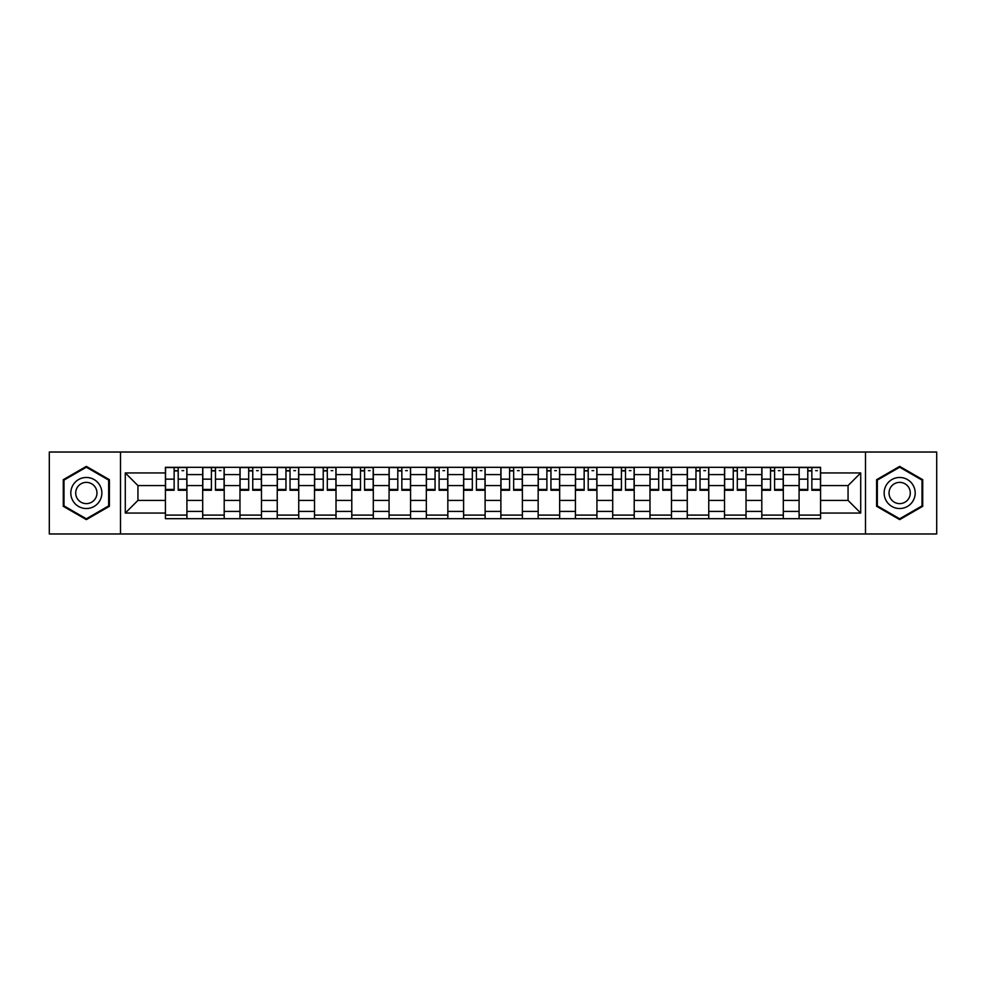 <?xml version="1.0" encoding="UTF-8"?>
<svg xmlns="http://www.w3.org/2000/svg" width="986" height="986" viewBox="0 0 986 986"><rect width="100%" height="100%" fill="white"/><g stroke="black" fill="none" stroke-linecap="round" stroke-linejoin="round"><path stroke-width="1.48" d="M865.498 533.981L936.7 533.981L936.7 452.019L49.3 452.019L49.3 533.981L865.498 533.981L865.498 452.019M202.697 518.685L202.697 474.599L186.921 474.599L186.921 518.685M186.921 474.599L186.921 467.315M202.697 474.599L202.697 467.315M224.204 467.315L224.204 518.685M239.968 518.685L239.968 467.315M261.475 467.315L261.475 518.685M277.239 518.685L277.239 467.315M298.746 467.315L298.746 518.685M314.522 518.685L314.522 467.315M336.016 467.315L336.016 518.685M351.792 518.685L351.792 467.315M373.3 467.315L373.3 518.685M389.063 518.685L389.063 467.315M410.57 467.315L410.57 518.685M426.334 518.685L426.334 467.315M447.841 467.315L447.841 518.685M463.617 518.685L463.617 467.315M485.112 467.315L485.112 518.685M500.888 518.685L500.888 467.315M522.383 467.315L522.383 518.685M538.159 518.685L538.159 467.315M559.666 467.315L559.666 518.685M575.43 518.685L575.43 467.315M596.937 467.315L596.937 518.685M612.7 518.685L612.7 467.315M634.208 467.315L634.208 518.685M649.984 518.685L649.984 467.315M671.478 467.315L671.478 518.685M687.254 518.685L687.254 467.315M708.761 467.315L708.761 518.685M724.525 518.685L724.525 467.315M746.032 467.315L746.032 518.685M761.796 518.685L761.796 467.315M783.303 467.315L783.303 518.685M799.079 518.685L799.079 467.315M799.079 500.407L783.303 500.407M761.796 500.407L746.032 500.407M724.525 500.407L708.761 500.407M687.254 500.407L671.478 500.407M649.984 500.407L634.208 500.407M612.7 500.407L596.937 500.407M575.43 500.407L559.666 500.407M538.159 500.407L522.383 500.407M500.888 500.407L485.112 500.407M463.617 500.407L447.841 500.407M426.334 500.407L410.57 500.407M389.063 500.407L373.3 500.407M351.792 500.407L336.016 500.407M314.522 500.407L298.746 500.407M277.239 500.407L261.475 500.407M239.968 500.407L224.204 500.407M202.697 500.407L186.921 500.407M799.079 485.593L783.303 485.593M761.796 485.593L746.032 485.593M724.525 485.593L708.761 485.593M687.254 485.593L671.478 485.593M649.984 485.593L634.208 485.593M612.7 485.593L596.937 485.593M575.43 485.593L559.666 485.593M538.159 485.593L522.383 485.593M500.888 485.593L485.112 485.593M463.617 485.593L447.841 485.593M426.334 485.593L410.57 485.593M389.063 485.593L373.3 485.593M351.792 485.593L336.016 485.593M314.522 485.593L298.746 485.593M277.239 485.593L261.475 485.593M239.968 485.593L224.204 485.593M202.697 485.593L186.921 485.593M137.941 500.407L165.426 500.407L165.426 485.593L137.941 485.593L137.941 500.407L125.284 513.065L125.284 472.935L165.426 472.935L165.426 485.593M820.574 485.593L820.574 500.407L848.059 500.407L848.059 485.593L820.574 485.593L820.574 467.315L165.426 467.315L165.426 472.935M820.574 472.935L860.716 472.935L860.716 513.065L820.574 513.065L820.574 500.407M165.426 500.407L165.426 518.685L820.574 518.685L820.574 513.065M165.426 513.065L125.284 513.065M120.502 533.981L120.502 452.019M109.397 479.689L86.337 466.378L63.277 479.689L63.277 506.311L86.337 519.622L109.397 506.311L109.397 479.689M922.723 479.689L899.663 466.378L876.603 479.689L876.603 506.311L899.663 519.622L922.723 506.311L922.723 479.689M186.921 515.099L165.426 515.099M174.14 470.901L178.207 470.901M224.204 515.099L202.697 515.099M211.411 470.901L215.478 470.901M261.475 515.099L239.968 515.099M248.694 470.901L252.749 470.901M298.746 515.099L277.239 515.099M285.965 470.901L290.032 470.901M336.016 515.099L314.522 515.099M323.235 470.901L327.303 470.901M373.3 515.099L351.792 515.099M360.506 470.901L364.573 470.901M410.57 515.099L389.063 515.099M397.789 470.901L401.844 470.901M447.841 515.099L426.334 515.099M435.06 470.901L439.115 470.901M485.112 515.099L463.617 515.099M472.331 470.901L476.398 470.901M522.383 515.099L500.888 515.099M509.602 470.901L513.669 470.901M559.666 515.099L538.159 515.099M546.885 470.901L550.94 470.901M596.937 515.099L575.43 515.099M584.156 470.901L588.211 470.901M634.208 515.099L612.7 515.099M621.426 470.901L625.494 470.901M671.478 515.099L649.984 515.099M658.697 470.901L662.765 470.901M708.761 515.099L687.254 515.099M695.968 470.901L700.035 470.901M746.032 515.099L724.525 515.099M733.251 470.901L737.306 470.901M783.303 515.099L761.796 515.099M770.522 470.901L774.589 470.901M820.574 515.099L799.079 515.099M807.793 470.901L811.86 470.901M125.284 472.935L137.941 485.593M848.059 500.407L860.716 513.065M848.059 485.593L860.716 472.935M178.207 490.252L178.207 467.549L186.81 467.549L186.81 490.252L178.207 490.252M174.14 470.655L178.207 470.655M182.028 470.655L183.704 470.655M181.671 467.549L165.537 467.549L165.537 490.252L174.14 490.252L174.14 467.549L170.677 467.549M215.478 490.252L215.478 467.549L224.081 467.549L224.081 490.252L215.478 490.252M211.411 470.655L215.478 470.655M219.299 470.655L220.975 470.655M218.941 467.549L202.82 467.549L202.82 490.252L211.411 490.252L211.411 467.549L207.947 467.549M252.749 490.252L252.749 467.549L261.352 467.549L261.352 490.252L252.749 490.252M248.694 470.655L252.749 470.655M256.57 470.655L258.246 470.655M256.212 467.549L240.091 467.549L240.091 490.252L248.694 490.252L248.694 467.549L245.231 467.549M72.89 500.765A15.529 15.529 0 0 0 94.101 506.447A15.529 15.529 0 0 0 99.783 485.235A15.529 15.529 0 0 0 78.572 479.553A15.529 15.529 0 0 0 72.89 500.765M77.13 498.312A10.636 10.636 0 0 0 91.649 502.207A10.636 10.636 0 0 0 95.543 487.688A10.636 10.636 0 0 0 81.025 483.793A10.636 10.636 0 0 0 77.13 498.312M86.337 467.204L108.67 480.096L108.67 505.904L86.337 518.796L63.991 505.904L63.991 480.096L86.337 467.204M886.217 500.765A15.529 15.529 0 0 0 907.428 506.447A15.529 15.529 0 0 0 913.11 485.235A15.529 15.529 0 0 0 891.899 479.553A15.529 15.529 0 0 0 886.217 500.765M890.457 498.312A10.636 10.636 0 0 0 904.975 502.207A10.636 10.636 0 0 0 908.87 487.688A10.636 10.636 0 0 0 894.351 483.793A10.636 10.636 0 0 0 890.457 498.312M899.663 467.204L922.009 480.096L922.009 505.904L899.663 518.796L877.33 505.904L877.33 480.096L899.663 467.204M290.032 490.252L290.032 467.549L298.622 467.549L298.622 490.252L290.032 490.252M285.965 470.655L290.032 470.655M293.853 470.655L295.517 470.655M293.495 467.549L277.362 467.549L277.362 490.252L285.965 490.252L285.965 467.549L282.501 467.549M327.303 490.252L327.303 467.549L335.906 467.549L335.906 490.252L327.303 490.252M323.235 470.655L327.303 470.655M331.123 470.655L332.8 470.655M330.766 467.549L314.633 467.549L314.633 490.252L323.235 490.252L323.235 467.549L319.772 467.549M364.573 490.252L364.573 467.549L373.176 467.549L373.176 490.252L364.573 490.252M360.506 470.655L364.573 470.655M368.394 470.655L370.07 470.655M368.037 467.549L351.916 467.549L351.916 490.252L360.506 490.252L360.506 467.549L357.043 467.549M401.844 490.252L401.844 467.549L410.447 467.549L410.447 490.252L401.844 490.252M397.789 470.655L401.844 470.655M405.665 470.655L407.341 470.655M405.308 467.549L389.187 467.549L389.187 490.252L397.789 490.252L397.789 467.549L394.326 467.549M439.115 490.252L439.115 467.549L447.718 467.549L447.718 490.252L439.115 490.252M435.06 470.655L439.115 470.655M442.948 470.655L444.612 470.655M442.591 467.549L426.457 467.549L426.457 490.252L435.06 490.252L435.06 467.549L431.597 467.549M476.398 490.252L476.398 467.549L485.001 467.549L485.001 490.252L476.398 490.252M472.331 470.655L476.398 470.655M480.219 470.655L481.895 470.655M479.862 467.549L463.728 467.549L463.728 490.252L472.331 490.252L472.331 467.549L468.868 467.549M513.669 490.252L513.669 467.549L522.272 467.549L522.272 490.252L513.669 490.252M509.602 470.655L513.669 470.655M517.49 470.655L519.166 470.655M517.132 467.549L500.999 467.549L500.999 490.252L509.602 490.252L509.602 467.549L506.138 467.549M550.94 490.252L550.94 467.549L559.543 467.549L559.543 490.252L550.94 490.252M546.885 470.655L550.94 470.655M554.761 470.655L556.437 470.655M554.403 467.549L538.282 467.549L538.282 490.252L546.885 490.252L546.885 467.549L543.409 467.549M588.211 490.252L588.211 467.549L596.813 467.549L596.813 490.252L588.211 490.252M584.156 470.655L588.211 470.655M592.044 470.655L593.708 470.655M591.674 467.549L575.553 467.549L575.553 490.252L584.156 490.252L584.156 467.549L580.692 467.549M625.494 490.252L625.494 467.549L634.084 467.549L634.084 490.252L625.494 490.252M621.426 470.655L625.494 470.655M629.314 470.655L630.978 470.655M628.957 467.549L612.824 467.549L612.824 490.252L621.426 490.252L621.426 467.549L617.963 467.549M662.765 490.252L662.765 467.549L671.367 467.549L671.367 490.252L662.765 490.252M658.697 470.655L662.765 470.655M666.585 470.655L668.262 470.655M666.228 467.549L650.094 467.549L650.094 490.252L658.697 490.252L658.697 467.549L655.234 467.549M700.035 490.252L700.035 467.549L708.638 467.549L708.638 490.252L700.035 490.252M695.968 470.655L700.035 470.655M703.856 470.655L705.532 470.655M703.499 467.549L687.378 467.549L687.378 490.252L695.968 490.252L695.968 467.549L692.505 467.549M737.306 490.252L737.306 467.549L745.909 467.549L745.909 490.252L737.306 490.252M733.251 470.655L737.306 470.655M741.127 470.655L742.803 470.655M740.769 467.549L724.648 467.549L724.648 490.252L733.251 490.252L733.251 467.549L729.788 467.549M774.589 490.252L774.589 467.549L783.18 467.549L783.18 490.252L774.589 490.252M770.522 470.655L774.589 470.655M778.41 470.655L780.074 470.655M778.053 467.549L761.919 467.549L761.919 490.252L770.522 490.252L770.522 467.549L767.059 467.549M811.86 490.252L811.86 467.549L820.463 467.549L820.463 490.252L811.86 490.252M807.793 470.655L811.86 470.655M815.681 470.655L817.357 470.655M815.323 467.549L799.19 467.549L799.19 490.252L807.793 490.252L807.793 467.549L804.329 467.549M761.796 474.599L746.032 474.599M724.525 474.599L708.761 474.599M687.254 474.599L671.478 474.599M649.984 474.599L634.208 474.599M612.7 474.599L596.937 474.599M575.43 474.599L559.666 474.599M538.159 474.599L522.383 474.599M500.888 474.599L485.112 474.599M463.617 474.599L447.841 474.599M426.334 474.599L410.57 474.599M389.063 474.599L373.3 474.599M351.792 474.599L336.016 474.599M314.522 474.599L298.746 474.599M277.239 474.599L261.475 474.599M239.968 474.599L224.204 474.599M799.079 474.599L783.303 474.599M761.796 511.401L746.032 511.401M724.525 511.401L708.761 511.401M687.254 511.401L671.478 511.401M649.984 511.401L634.208 511.401M612.7 511.401L596.937 511.401M575.43 511.401L559.666 511.401M538.159 511.401L522.383 511.401M500.888 511.401L485.112 511.401M463.617 511.401L447.841 511.401M426.334 511.401L410.57 511.401M389.063 511.401L373.3 511.401M351.792 511.401L336.016 511.401M314.522 511.401L298.746 511.401M277.239 511.401L261.475 511.401M239.968 511.401L224.204 511.401M202.697 511.401L186.921 511.401M799.079 511.401L783.303 511.401M178.207 489.426L186.81 489.426M178.207 479.159L186.81 479.159M165.537 489.426L174.14 489.426M165.537 479.159L174.14 479.159M215.478 489.426L224.081 489.426M215.478 479.159L224.081 479.159M202.82 489.426L211.411 489.426M202.82 479.159L211.411 479.159M252.749 489.426L261.352 489.426M252.749 479.159L261.352 479.159M240.091 489.426L248.694 489.426M240.091 479.159L248.694 479.159M290.032 489.426L298.622 489.426M290.032 479.159L298.622 479.159M277.362 489.426L285.965 489.426M277.362 479.159L285.965 479.159M327.303 489.426L335.906 489.426M327.303 479.159L335.906 479.159M314.633 489.426L323.235 489.426M314.633 479.159L323.235 479.159M364.573 489.426L373.176 489.426M364.573 479.159L373.176 479.159M351.916 489.426L360.506 489.426M351.916 479.159L360.506 479.159M401.844 489.426L410.447 489.426M401.844 479.159L410.447 479.159M389.187 489.426L397.789 489.426M389.187 479.159L397.789 479.159M439.115 489.426L447.718 489.426M439.115 479.159L447.718 479.159M426.457 489.426L435.06 489.426M426.457 479.159L435.06 479.159M476.398 489.426L485.001 489.426M476.398 479.159L485.001 479.159M463.728 489.426L472.331 489.426M463.728 479.159L472.331 479.159M513.669 489.426L522.272 489.426M513.669 479.159L522.272 479.159M500.999 489.426L509.602 489.426M500.999 479.159L509.602 479.159M550.94 489.426L559.543 489.426M550.94 479.159L559.543 479.159M538.282 489.426L546.885 489.426M538.282 479.159L546.885 479.159M588.211 489.426L596.813 489.426M588.211 479.159L596.813 479.159M575.553 489.426L584.156 489.426M575.553 479.159L584.156 479.159M625.494 489.426L634.084 489.426M625.494 479.159L634.084 479.159M612.824 489.426L621.426 489.426M612.824 479.159L621.426 479.159M662.765 489.426L671.367 489.426M662.765 479.159L671.367 479.159M650.094 489.426L658.697 489.426M650.094 479.159L658.697 479.159M700.035 489.426L708.638 489.426M700.035 479.159L708.638 479.159M687.378 489.426L695.968 489.426M687.378 479.159L695.968 479.159M737.306 489.426L745.909 489.426M737.306 479.159L745.909 479.159M724.648 489.426L733.251 489.426M724.648 479.159L733.251 479.159M774.589 489.426L783.18 489.426M774.589 479.159L783.18 479.159M761.919 489.426L770.522 489.426M761.919 479.159L770.522 479.159M811.86 489.426L820.463 489.426M811.86 479.159L820.463 479.159M799.19 489.426L807.793 489.426M799.19 479.159L807.793 479.159"/></g></svg>
